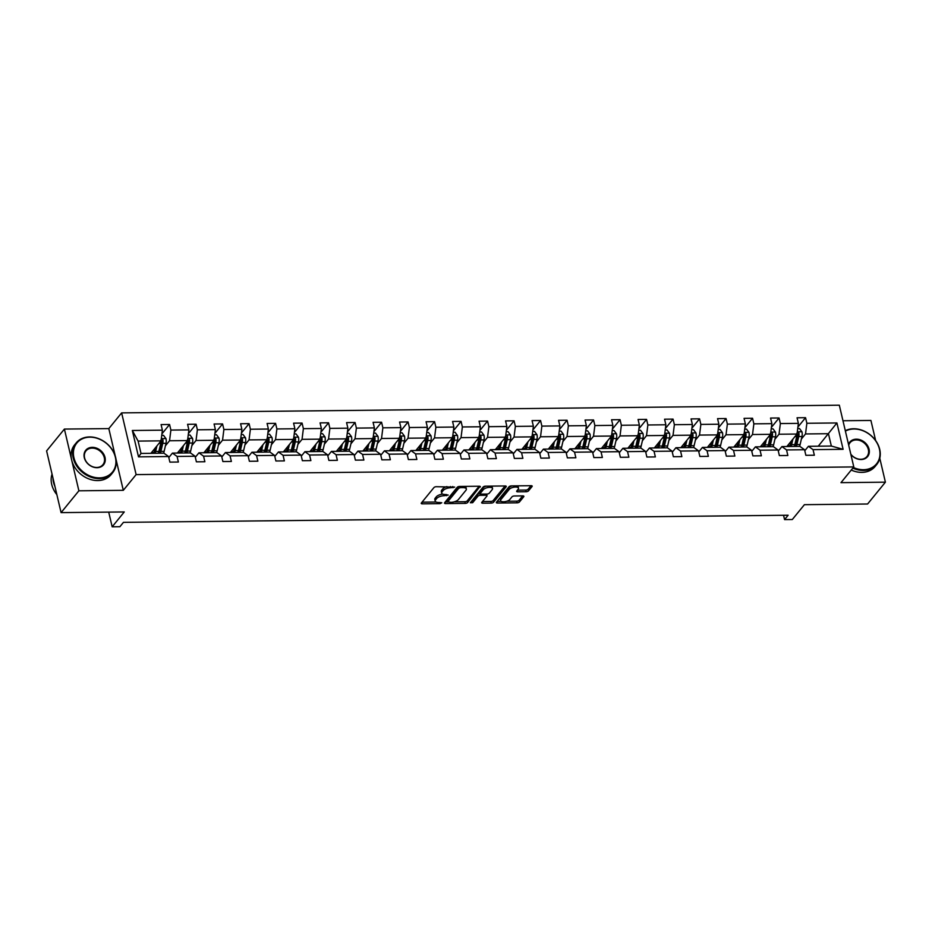 <?xml version="1.0" encoding="UTF-8"?>
<svg xmlns="http://www.w3.org/2000/svg" width="932" height="932" viewBox="0 0 932 932"><rect width="100%" height="100%" fill="white"/><g stroke="black" fill="none" stroke-linecap="round" stroke-linejoin="round"><path stroke-width="1.4" d="M454.7 487.098L436.304 486.702A1.852 0.769 166.8 0 0 433.939 487.576L421.357 503A1.852 0.769 166.8 0 0 421.229 503.408A1.852 0.769 166.8 0 0 422.324 503.839L440.044 503.653L441.791 502.756L438.727 502.476A5.918 2.458 166.8 0 1 435.209 501.09A5.918 2.458 166.8 0 1 435.628 499.797L436.677 498.503A5.918 2.458 166.8 0 1 444.249 495.708L448.199 495.067L445.228 494.508A5.918 2.458 166.8 0 1 441.71 493.11A5.918 2.458 166.8 0 1 442.129 491.816L443.178 490.535A5.918 2.458 166.8 0 1 450.75 487.739L454.7 487.098M61.081 512.623L46.6 450.902L64.401 429.07L78.882 490.803L61.081 512.623L124.271 511.948L112.166 526.801L119.89 526.708L123.455 522.351L788.134 515.233L784.569 519.602L792.305 519.52L804.409 504.678L867.599 504.002L885.4 482.17L879.796 458.264M875.637 440.545L870.919 420.448L842.971 420.751M526.161 491.723A1.852 0.769 166.8 0 0 528.526 490.849L532.056 486.527A1.852 0.769 166.8 0 0 532.195 486.12A1.852 0.769 166.8 0 0 531.089 485.688L511.423 485.898A1.852 0.769 166.8 0 0 509.047 486.772L496.465 502.197A1.852 0.769 166.8 0 0 496.337 502.604A1.852 0.769 166.8 0 0 497.443 503.035L517.109 502.826A1.852 0.769 166.8 0 0 519.473 501.952L523.737 496.721A1.852 0.769 166.8 0 0 523.877 496.325A1.852 0.769 166.8 0 0 522.77 495.882L514.359 495.975A1.852 0.769 166.8 0 0 511.983 496.849L509.874 499.447A4.94 2.05 166.8 0 1 504.69 501.707A4.94 2.05 166.8 0 1 500.601 500.624A4.94 2.05 166.8 0 1 500.95 499.54L509.233 489.382A4.94 2.05 166.8 0 1 514.417 487.121A4.94 2.05 166.8 0 1 518.507 488.205A4.94 2.05 166.8 0 1 518.157 489.288L516.771 490.978A1.852 0.769 166.8 0 0 516.643 491.385A1.852 0.769 166.8 0 0 517.749 491.816L526.161 491.723L525.776 490.057A1.852 0.769 166.8 0 0 528.141 489.183L530.995 485.688M78.882 490.803L123.304 490.325L136.119 474.609L853.794 466.932L840.979 482.648L885.4 482.17M480.201 487.075A1.852 0.769 166.8 0 0 480.341 486.679A1.852 0.769 166.8 0 0 479.234 486.236L459.569 486.446A1.852 0.769 166.8 0 0 457.193 487.331L444.611 502.756A1.852 0.769 166.8 0 0 444.482 503.163A1.852 0.769 166.8 0 0 445.589 503.595L465.254 503.385A1.852 0.769 166.8 0 0 467.619 502.511L480.038 486.376M485.49 486.178L505.167 485.968A1.852 0.769 166.8 0 1 506.262 486.399A1.852 0.769 166.8 0 1 506.134 486.807L493.552 502.232A1.852 0.769 166.8 0 1 491.187 503.105L482.764 503.198A1.852 0.769 166.8 0 1 481.669 502.756A1.852 0.769 166.8 0 1 481.797 502.36L486.9 496.104A1.852 0.769 166.8 0 0 487.028 495.696A1.852 0.769 166.8 0 0 485.933 495.265L480.341 495.323A1.852 0.769 166.8 0 0 477.976 496.197L472.664 502.709L470.334 502.732L483.125 487.052A1.852 0.769 166.8 0 1 485.49 486.178M804.794 450.738L808.405 446.3L831.344 446.055L843.111 449.317L813.042 449.632L814.358 455.224L805.865 455.317L804.549 449.725L786.55 449.923L787.855 455.503L779.362 455.597L778.057 450.005L760.046 450.203L761.362 455.795L752.87 455.876L751.553 450.296L733.542 450.482L734.859 456.074L726.366 456.167L725.049 450.575L707.05 450.773L708.355 456.354L699.862 456.447L698.557 450.855L680.546 451.053L681.863 456.645L673.37 456.727L672.054 451.146L654.054 451.333L655.359 456.925L646.866 457.018L645.561 451.426L627.551 451.624L628.867 457.204L620.374 457.297L619.058 451.705L601.058 451.904L602.363 457.495L593.87 457.577L592.566 451.997L574.555 452.183L575.86 457.775L567.367 457.868L566.062 452.276L548.051 452.474L549.367 458.055L540.875 458.148L539.558 452.556L521.559 452.754L522.864 458.346L514.371 458.428L513.066 452.847L495.055 453.034L496.372 458.626L487.879 458.719L486.562 453.127L468.563 453.325L469.868 458.905L461.375 458.998L460.07 453.406L442.059 453.604L443.376 459.196L434.871 459.278L433.566 453.698L415.555 453.884L416.872 459.476L408.379 459.569L407.063 453.977L389.063 454.175L390.368 459.756L381.875 459.849L380.571 454.257L362.56 454.455L363.876 460.047L355.383 460.128L354.067 454.548L336.068 454.734L337.372 460.326L328.88 460.42L327.575 454.828L309.564 455.026L310.88 460.606L302.387 460.699L301.071 455.107L283.06 455.305L284.377 460.897L275.884 460.979L274.567 455.399L256.568 455.585L257.873 461.177L249.38 461.27L248.075 455.678L230.064 455.876L231.381 461.457L222.888 461.55L221.571 455.958L203.572 456.156L204.877 461.748L196.384 461.829L195.079 456.249L177.068 456.435L178.385 462.027L169.892 462.121L168.576 456.529L138.507 456.855L132.332 430.491L162.389 430.176L161.085 424.584L169.577 424.491L170.882 430.083L188.893 429.885L187.577 424.305L196.081 424.211L197.386 429.803L215.397 429.605L214.08 424.013L222.573 423.932L223.89 429.512L241.889 429.326L240.584 423.734L249.077 423.641L250.382 429.233L268.393 429.035L267.076 423.454L275.569 423.361L276.886 428.953L294.885 428.755L293.58 423.163L302.073 423.081L303.378 428.662L321.389 428.475L320.072 422.883L328.565 422.79L329.881 428.382L347.892 428.184L346.576 422.604L355.069 422.511L356.385 428.103L374.384 427.905L373.08 422.312L381.572 422.231L382.877 427.811L400.888 427.625L399.572 422.033L408.065 421.94L409.381 427.532L427.38 427.334L426.075 421.753L434.568 421.66L435.873 427.252L453.884 427.054L452.568 421.462L461.06 421.38L462.377 426.961L480.376 426.774L479.071 421.182L487.564 421.089L488.881 426.681L506.88 426.483L505.575 420.903L514.068 420.81L515.373 426.402L533.384 426.204L532.067 420.612L540.56 420.53L541.876 426.11L559.876 425.924L558.571 420.332L567.064 420.239L568.369 425.831L586.379 425.633L585.063 420.052L593.556 419.959L594.872 425.551L612.872 425.353L611.567 419.761L620.06 419.68L621.364 425.26L639.375 425.074L638.071 419.482L646.563 419.388L647.868 424.98L665.879 424.782L664.563 419.202L673.055 419.109L674.372 424.701L692.371 424.503L691.066 418.911L699.559 418.829L700.864 424.41L718.875 424.223L717.558 418.631L726.051 418.538L727.368 424.13L745.367 423.932L744.062 418.352L752.555 418.258L753.86 423.85L771.871 423.652L770.554 418.06L779.059 417.979L780.364 423.559L798.375 423.373L797.058 417.781L805.551 417.687L806.867 423.279L836.924 422.953L843.111 449.317M808.405 446.3L813.042 449.632M136.119 474.609L121.638 412.888L839.324 405.199L853.794 466.932M774.9 439.287L779.012 434.23L797.023 434.044L786.841 446.533M797.023 434.044L798.375 423.373M779.012 434.23L780.364 423.559M778.29 451.018L781.913 446.579L799.912 446.393L804.549 449.725M781.913 446.579L786.55 449.923M748.396 439.578L752.52 434.522L770.519 434.324L760.337 446.812M770.519 434.324L771.871 423.652M752.52 434.522L753.86 423.85M751.786 451.309L755.409 446.859L773.42 446.673L778.057 450.005M755.409 446.859L760.046 450.203M721.892 439.857L726.016 434.801L744.027 434.615L733.845 447.092M744.027 434.615L745.367 423.932M726.016 434.801L727.368 424.13M725.294 451.589L728.917 447.15L746.916 446.952L751.553 450.296M728.917 447.15L733.542 450.482M695.4 440.137L699.524 435.081L717.524 434.895L707.341 447.383M717.524 434.895L718.875 424.223M699.524 435.081L700.864 424.41M698.79 451.869L702.413 447.43L720.424 447.243L725.049 450.575M702.413 447.43L707.05 450.773M668.896 440.428L673.021 435.372L691.031 435.174L680.849 447.663M691.031 435.174L692.371 424.503M673.021 435.372L674.372 424.701M672.298 452.16L675.921 447.71L693.921 447.523L698.557 450.855M675.921 447.71L680.546 451.053M642.404 440.708L646.517 435.652L664.528 435.465L654.346 447.942M664.528 435.465L665.879 424.782M646.517 435.652L647.868 424.98M645.794 452.439L649.418 448.001L667.417 447.803L672.054 451.146M649.418 448.001L654.054 451.333M615.901 440.987L620.025 435.931L638.024 435.745L627.842 448.234M638.024 435.745L639.375 425.074M620.025 435.931L621.364 425.26M619.291 452.719L622.914 448.28L640.925 448.094L645.561 451.426M622.914 448.28L627.551 451.624M589.397 441.279L593.521 436.223L611.532 436.025L601.35 448.513M611.532 436.025L612.872 425.353M593.521 436.223L594.872 425.551M592.799 453.01L596.422 448.56L614.421 448.374L619.058 451.705M596.422 448.56L601.058 451.904M562.905 441.558L567.029 436.502L585.028 436.316L574.846 448.793M585.028 436.316L586.379 425.633M567.029 436.502L568.369 425.831M566.295 453.29L569.918 448.851L587.929 448.653L592.566 451.997M569.918 448.851L574.555 452.183M536.401 441.838L540.525 436.782L558.536 436.595L548.354 449.084M558.536 436.595L559.876 425.924M540.525 436.782L541.876 426.11M539.803 453.569L543.426 449.131L561.425 448.944L566.062 452.276M543.426 449.131L548.051 452.474M509.909 442.129L514.021 437.073L532.032 436.875L521.85 449.364M532.032 436.875L533.384 426.204M514.021 437.073L515.373 426.402M513.299 453.861L516.922 449.41L534.933 449.224L539.558 452.556M516.922 449.41L521.559 452.754M483.405 442.409L487.529 437.353L505.528 437.166L495.346 449.643M505.528 437.166L506.88 426.483M487.529 437.353L488.881 426.681M486.807 454.14L490.418 449.702L508.429 449.504L513.066 452.847M490.418 449.702L495.055 453.034M456.901 442.688L461.025 437.632L479.036 437.446L468.854 449.935M479.036 437.446L480.376 426.774M461.025 437.632L462.377 426.961M460.303 454.42L463.926 449.981L481.926 449.795L486.562 453.127M463.926 449.981L468.563 453.325M430.409 442.98L434.533 437.923L452.533 437.725L442.351 450.214M452.533 437.725L453.884 427.054M434.533 437.923L435.873 427.252M433.799 454.711L437.423 450.261L455.433 450.074L460.07 453.406M437.423 450.261L442.059 453.604M403.906 443.259L408.03 438.203L426.041 438.017L415.858 450.494M426.041 438.017L427.38 427.334M408.03 438.203L409.381 427.532M407.307 454.991L410.93 450.552L428.93 450.354L433.566 453.698M410.93 450.552L415.555 453.884M377.413 443.539L381.526 438.483L399.537 438.296L389.355 450.785M399.537 438.296L400.888 427.625M381.526 438.483L382.877 427.811M380.804 455.27L384.427 450.832L402.438 450.645L407.063 453.977M384.427 450.832L389.063 454.175M350.91 443.83L355.034 438.774L373.033 438.576L362.863 451.065M373.033 438.576L374.384 427.905M355.034 438.774L356.385 428.103M354.311 455.562L357.923 451.111L375.934 450.925L380.571 454.257M357.923 451.111L362.56 454.455M324.418 444.11L328.53 439.054L346.541 438.867L336.359 451.344M346.541 438.867L347.892 428.184M328.53 439.054L329.881 428.382M327.808 455.841L331.431 451.403L349.43 451.205L354.067 454.548M331.431 451.403L336.068 454.734M297.914 444.389L302.038 439.333L320.037 439.147L309.855 451.636M320.037 439.147L321.389 428.475M302.038 439.333L303.378 428.662M301.304 456.121L304.927 451.682L322.938 451.496L327.575 454.828M304.927 451.682L309.564 455.026M271.41 444.68L275.534 439.624L293.545 439.426L283.363 451.915M293.545 439.426L294.885 428.755M275.534 439.624L276.886 428.953M274.812 456.412L278.435 451.962L296.434 451.775L301.071 455.107M278.435 451.962L283.06 455.305M244.918 444.96L249.042 439.904L267.041 439.718L256.859 452.195M267.041 439.718L268.393 429.035M249.042 439.904L250.382 429.233M248.308 456.692L251.931 452.253L269.942 452.055L274.567 455.399M251.931 452.253L256.568 455.585M218.414 445.24L222.538 440.184L240.549 439.997L230.367 452.486M240.549 439.997L241.889 429.326M222.538 440.184L223.89 429.512M221.816 456.971L225.428 452.533L243.438 452.346L248.075 455.678M225.428 452.533L230.064 455.876M191.922 445.531L196.035 440.475L214.045 440.277L203.863 452.766M214.045 440.277L215.397 429.605M196.035 440.475L197.386 429.803M195.312 457.262L198.935 452.812L216.935 452.626L221.571 455.958M198.935 452.812L203.572 456.156M165.418 445.811L169.542 440.754L187.542 440.568L177.36 453.045M187.542 440.568L188.893 429.885M169.542 440.754L170.882 430.083M168.809 457.542L172.432 453.103L190.443 452.905L195.079 456.249M172.432 453.103L177.068 456.435M132.332 430.491L138.111 441.092L161.05 440.848L150.868 453.336M161.05 440.848L162.389 430.176M115.253 456.016L108.823 428.603L64.401 429.07M108.823 428.603L121.638 412.888M108.718 512.122L112.166 526.801M783.556 515.279L784.569 519.602M831.344 446.055L828.443 433.706L805.516 433.951L801.392 439.007M818.261 446.195L836.924 422.953M138.111 441.092L141.012 453.441L163.939 453.197L168.576 456.529M141.012 453.441L138.507 456.855M805.516 433.951L806.867 423.279M161.923 433.869L169.577 424.491M188.427 433.59L196.081 424.211M214.919 433.31L222.573 423.932M241.423 433.019L249.077 423.641M267.927 432.739L275.569 423.361M294.419 432.46L302.073 423.081M320.923 432.168L328.565 422.79M347.415 431.889L355.069 422.511M373.918 431.609L381.572 422.231M400.422 431.318L408.065 421.94M426.914 431.038L434.568 421.66M453.418 430.759L461.06 421.38M479.91 430.468L487.564 421.089M506.414 430.188L514.068 420.81M532.918 429.908L540.56 420.53M559.41 429.617L567.064 420.239M585.913 429.337L593.556 419.959M612.406 429.058L620.06 419.68M638.909 428.767L646.563 419.388M665.413 428.487L673.055 419.109M691.905 428.207L699.559 418.829M718.409 427.916L726.051 418.538M744.901 427.637L752.555 418.258M771.405 427.357L779.059 417.979M797.897 427.066L805.551 417.687M123.304 490.325L115.976 459.115M446.929 486.586A5.918 2.458 166.8 0 0 442.782 488.869L443.178 490.535M441.71 493.11L441.314 491.444A5.918 2.458 166.8 0 1 441.733 490.15L442.782 488.869M442.712 494.111A5.918 2.458 166.8 0 0 436.281 496.838L436.677 498.503M435.209 501.09L434.813 499.412A5.918 2.458 166.8 0 1 435.232 498.119L436.281 496.838M422.033 502.173L436.083 502.022M454.245 501.824L464.87 501.719A1.852 0.769 166.8 0 0 467.235 500.845L479.141 486.236M445.298 501.929L447.581 501.905M460.42 487.634L458.765 488.24L447.721 501.789L450.82 502.348A5.918 2.458 166.8 0 0 458.381 499.552L465.93 490.29A5.918 2.458 166.8 0 0 466.361 488.997A5.918 2.458 166.8 0 0 462.831 487.611L460.42 487.634L460.14 486.446M447.442 500.612L458.288 486.679M466.361 488.997L465.965 487.331A5.918 2.458 166.8 0 0 465.08 486.387M505.062 485.968L493.156 500.566L493.552 502.232M482.473 501.521L490.791 501.439A1.852 0.769 166.8 0 0 493.156 500.566M486.504 494.426A1.852 0.769 166.8 0 0 486.644 494.065L487.028 495.696M486.213 486.166A4.94 2.05 166.8 0 0 482.881 488.03L479.968 491.618L480.353 493.284A1.852 0.769 166.8 0 0 480.225 493.68L479.957 493.657A1.852 0.769 166.8 0 0 477.592 494.531L472.279 501.043L472.664 502.709M471.289 501.567L472.279 501.043M479.968 491.618A1.852 0.769 166.8 0 0 479.829 492.014L480.225 493.68A1.852 0.769 166.8 0 0 481.32 494.123L486.912 494.065A1.852 0.769 166.8 0 0 489.277 493.191L492.189 489.603A4.94 2.05 166.8 0 0 492.55 488.531A4.94 2.05 166.8 0 0 488.461 487.448A4.94 2.05 166.8 0 0 483.277 489.708L480.353 493.284M492.55 488.531L492.154 486.853A4.94 2.05 166.8 0 0 491.49 486.108M517.458 490.15L525.776 490.057M518.507 488.205L518.122 486.539A4.94 2.05 166.8 0 0 517.528 485.828M512.029 485.887A4.94 2.05 166.8 0 0 508.849 487.716L509.233 489.382M500.601 500.624L500.204 498.958A4.94 2.05 166.8 0 1 500.566 497.874L508.849 487.716M506.693 501.265L516.724 501.16A1.852 0.769 166.8 0 0 519.089 500.286L522.677 495.882M497.152 501.369L501.195 501.323M155.236 447.966L154.712 450.249A11.953 5.161 89.4 0 1 153.687 453.302M156.925 445.904L155.644 451.438A14.399 6.209 89.4 0 1 155.131 453.29M161.737 435.349L163.519 435.337L166.001 438.646A4.986 2.155 89.4 0 1 166.001 443.306L164.137 451.344A14.399 6.209 89.4 0 1 163.624 453.197M154.444 451.274L153.803 449.737M160.98 440.929A4.986 2.155 89.4 0 1 160.735 443.364L158.871 451.403A14.399 6.209 89.4 0 1 158.358 453.255M151.648 452.37L154.013 452.533M160.397 453.232A14.399 6.209 -90.6 0 0 160.91 451.379L162.774 443.341A4.986 2.155 -90.6 0 0 162.984 440.044C162.121 438.623 161.434 438.634 160.945 440.067M162.984 440.044L161.958 441.302A2.54 1.095 89.4 0 1 161.842 442.152L159.978 450.191A11.953 5.161 89.4 0 1 158.953 453.243M152.067 453.313A11.953 5.161 89.4 0 1 151.73 452.556M89.88 437.178A22.974 18.407 39.2 0 0 73.931 457.752A22.974 18.407 39.2 0 0 99.433 477.883A22.974 18.407 39.2 0 0 115.382 457.309A22.974 18.407 39.2 0 0 89.88 437.178M99.328 478.64A23.533 18.861 -140.8 0 1 76.575 465.79A23.533 18.861 -140.8 0 1 76.203 442.91A23.533 18.861 -140.8 0 1 89.554 436.933A23.533 18.861 -140.8 0 1 112.306 449.783A23.533 18.861 -140.8 0 1 112.679 472.664A23.533 18.861 -140.8 0 1 99.328 478.64M92.268 447.348A11.487 9.204 -140.8 0 1 105.013 457.414A11.487 9.204 -140.8 0 1 97.044 467.701A11.487 9.204 -140.8 0 1 84.288 457.635A11.487 9.204 -140.8 0 1 92.268 447.348M96.707 467.468A10.916 8.749 39.2 0 0 102.904 464.695A10.916 8.749 39.2 0 0 102.73 454.07A10.916 8.749 39.2 0 0 92.175 448.117A10.916 8.749 39.2 0 0 85.977 450.89A10.916 8.749 39.2 0 0 86.152 461.503A10.916 8.749 39.2 0 0 96.707 467.468M56.852 494.612A23.533 18.861 -140.8 0 1 52.041 474.108M54.953 486.504A23.533 18.861 -140.8 0 1 52.926 477.895M112.679 472.664L111.118 474.586A23.533 18.861 -140.8 0 1 97.767 480.562A23.533 18.861 -140.8 0 1 75.003 467.713A23.533 18.861 -140.8 0 1 74.63 444.832L76.203 442.91M853.339 467.491A22.974 18.407 39.2 0 0 863.486 469.705A22.974 18.407 39.2 0 0 879.435 449.131A22.974 18.407 39.2 0 0 853.933 429A22.974 18.407 39.2 0 0 845.406 431.12M845.301 430.7A23.533 18.861 -140.8 0 1 853.607 428.767A23.533 18.861 -140.8 0 1 876.36 441.617A23.533 18.861 -140.8 0 1 876.732 464.486A23.533 18.861 -140.8 0 1 863.382 470.462A23.533 18.861 -140.8 0 1 852.827 468.12M848.516 444.424A11.487 9.204 -140.8 0 1 856.322 439.182A11.487 9.204 -140.8 0 1 869.067 449.236A11.487 9.204 -140.8 0 1 861.098 459.523A11.487 9.204 -140.8 0 1 850.881 454.478M850.811 454.187A10.916 8.749 39.2 0 0 860.76 459.29A10.916 8.749 39.2 0 0 866.958 456.517A10.916 8.749 39.2 0 0 866.783 445.904A10.916 8.749 39.2 0 0 856.228 439.939A10.916 8.749 39.2 0 0 850.031 442.712A10.916 8.749 39.2 0 0 848.714 445.228M876.732 464.486L875.171 466.408A23.533 18.861 -140.8 0 1 861.82 472.384A23.533 18.861 -140.8 0 1 851.254 470.043M181.74 447.686L181.204 449.97A11.953 5.161 89.4 0 1 180.191 453.022M183.429 445.613L182.148 451.158A14.399 6.209 89.4 0 1 181.635 452.999M188.241 435.069L190.023 435.046L192.505 438.366A4.986 2.155 89.4 0 1 192.493 443.026L190.641 451.065A14.399 6.209 89.4 0 1 190.128 452.905M180.936 450.995L180.295 449.445M187.483 440.638A4.986 2.155 89.4 0 1 187.227 443.084L185.375 451.123A14.399 6.209 89.4 0 1 184.862 452.964M178.152 452.09L180.517 452.253M186.901 452.94A14.399 6.209 -90.6 0 0 187.414 451.1L189.266 443.061A4.986 2.155 -90.6 0 0 189.476 439.764C188.614 438.343 187.938 438.343 187.437 439.788M189.476 439.764L188.45 441.022A2.54 1.095 89.4 0 1 188.334 441.873L186.47 449.911A11.953 5.161 89.4 0 1 185.456 452.964M178.571 453.034A11.953 5.161 89.4 0 1 178.233 452.276M208.232 447.407L207.708 449.678A11.953 5.161 89.4 0 1 206.683 452.731M209.921 445.333L208.64 450.867A14.399 6.209 89.4 0 1 208.127 452.719M214.733 434.79L216.515 434.766L218.997 438.087A4.986 2.155 89.4 0 1 218.997 442.747L217.133 450.785A14.399 6.209 89.4 0 1 216.62 452.626M207.44 450.715L206.799 449.166M213.976 440.358A4.986 2.155 89.4 0 1 213.731 442.793L211.867 450.832A14.399 6.209 89.4 0 1 211.354 452.684M204.644 451.799L207.009 451.973M213.393 452.661A14.399 6.209 -90.6 0 0 213.906 450.82L215.77 442.77A4.986 2.155 -90.6 0 0 215.979 439.473C215.117 438.052 214.43 438.063 213.941 439.496M215.979 439.473L214.954 440.731A2.54 1.095 89.4 0 1 214.838 441.582L212.974 449.62A11.953 5.161 89.4 0 1 211.948 452.672M205.075 452.754A11.953 5.161 89.4 0 1 204.725 451.997M234.736 447.115L234.212 449.399A11.953 5.161 89.4 0 1 233.186 452.451M236.425 445.053L235.144 450.587A14.399 6.209 89.4 0 1 234.631 452.439M241.237 434.498L243.019 434.487L245.5 437.795A4.986 2.155 89.4 0 1 245.489 442.455L243.636 450.494A14.399 6.209 89.4 0 1 243.124 452.346M233.932 450.424L233.291 448.886M240.479 440.079A4.986 2.155 89.4 0 1 240.223 442.514L238.371 450.552A14.399 6.209 89.4 0 1 237.858 452.404M231.148 451.519L233.513 451.682M239.897 452.381A14.399 6.209 -90.6 0 0 240.409 450.529L242.262 442.49A4.986 2.155 -90.6 0 0 242.471 439.193C241.609 437.772 240.934 437.784 240.433 439.217M242.471 439.193L241.446 440.452A2.54 1.095 89.4 0 1 241.33 441.302L239.477 449.341A11.953 5.161 89.4 0 1 238.452 452.393M231.567 452.463A11.953 5.161 89.4 0 1 231.229 451.705M261.228 446.836L260.704 449.119A11.953 5.161 89.4 0 1 259.69 452.171M262.917 444.762L261.636 450.307A14.399 6.209 89.4 0 1 261.123 452.148M267.74 434.219L269.511 434.195L271.993 437.516A4.986 2.155 89.4 0 1 271.993 442.176L270.129 450.214A14.399 6.209 89.4 0 1 269.616 452.055M260.436 450.144L259.795 448.595M266.983 439.788A4.986 2.155 89.4 0 1 266.727 442.234L264.863 450.273A14.399 6.209 89.4 0 1 264.35 452.113M257.64 451.239L260.016 451.403M266.389 452.09A14.399 6.209 -90.6 0 0 266.901 450.249L268.765 442.211A4.986 2.155 -90.6 0 0 268.975 438.914C268.113 437.492 267.437 437.492 266.936 438.937M268.975 438.914L267.95 440.172A2.54 1.095 89.4 0 1 267.834 441.022L265.97 449.061A11.953 5.161 89.4 0 1 264.956 452.113M258.071 452.183A11.953 5.161 89.4 0 1 257.721 451.426M287.732 446.556L287.207 448.828A11.953 5.161 89.4 0 1 286.182 451.88M289.421 444.482L288.139 450.016A14.399 6.209 89.4 0 1 287.627 451.869M294.232 433.939L296.015 433.916L298.496 437.236A4.986 2.155 89.4 0 1 298.496 441.896L296.632 449.935A14.399 6.209 89.4 0 1 296.12 451.775M286.94 449.865L286.299 448.315M293.475 439.508A4.986 2.155 89.4 0 1 293.231 441.943L291.367 449.981A14.399 6.209 89.4 0 1 290.854 451.834M284.144 450.948L286.508 451.123M292.893 451.81A14.399 6.209 -90.6 0 0 293.405 449.97L295.269 441.919A4.986 2.155 -90.6 0 0 295.479 438.623C294.617 437.201 293.93 437.213 293.44 438.646M295.479 438.623L294.454 439.881A2.54 1.095 89.4 0 1 294.337 440.731L292.473 448.77A11.953 5.161 89.4 0 1 291.448 451.822M284.563 451.904A11.953 5.161 89.4 0 1 284.225 451.146M314.235 446.265L313.7 448.548A11.953 5.161 89.4 0 1 312.686 451.601M315.913 444.203L314.632 449.737A14.399 6.209 89.4 0 1 314.131 451.589M320.736 433.648L322.519 433.636L325 436.945A4.986 2.155 89.4 0 1 324.988 441.605L323.136 449.643A14.399 6.209 89.4 0 1 322.623 451.496M313.432 449.573L312.791 448.036M319.979 439.228A4.986 2.155 89.4 0 1 319.723 441.663L317.859 449.702A14.399 6.209 89.4 0 1 317.358 451.554M310.647 450.669L313.012 450.832M319.396 451.531A14.399 6.209 -90.6 0 0 319.897 449.678L321.761 441.64A4.986 2.155 -90.6 0 0 321.971 438.343C321.109 436.922 320.433 436.933 319.932 438.366M321.971 438.343L320.946 439.601A2.54 1.095 89.4 0 1 320.829 440.452L318.965 448.49A11.953 5.161 89.4 0 1 317.952 451.542M311.067 451.612A11.953 5.161 89.4 0 1 310.729 450.855M340.728 445.985L340.203 448.269A11.953 5.161 89.4 0 1 339.178 451.321M342.417 443.912L341.135 449.457A14.399 6.209 89.4 0 1 340.623 451.298M347.228 433.368L349.011 433.345L351.492 436.665A4.986 2.155 89.4 0 1 351.492 441.325L349.628 449.364A14.399 6.209 89.4 0 1 349.116 451.205M339.935 449.294L339.295 447.744M346.471 438.937A4.986 2.155 89.4 0 1 346.226 441.384L344.362 449.422A14.399 6.209 89.4 0 1 343.85 451.263M337.139 450.389L339.504 450.552M345.888 451.239A14.399 6.209 -90.6 0 0 346.401 449.399L348.265 441.36A4.986 2.155 -90.6 0 0 348.475 438.063C347.613 436.642 346.925 436.642 346.436 438.087M348.475 438.063L347.45 439.322A2.54 1.095 89.4 0 1 347.333 440.172L345.469 448.21A11.953 5.161 89.4 0 1 344.444 451.263M337.559 451.333A11.953 5.161 89.4 0 1 337.221 450.575M367.231 445.706L366.707 447.977A11.953 5.161 89.4 0 1 365.682 451.03M368.921 443.632L367.639 449.166A14.399 6.209 89.4 0 1 367.126 451.018M373.732 433.089L375.514 433.065L377.996 436.386A4.986 2.155 89.4 0 1 377.984 441.046L376.132 449.084A14.399 6.209 89.4 0 1 375.619 450.925M366.427 449.014L365.787 447.465M372.975 438.657A4.986 2.155 89.4 0 1 372.718 441.092L370.866 449.131A14.399 6.209 89.4 0 1 370.353 450.983M363.643 450.098L366.008 450.273M372.392 450.96A14.399 6.209 -90.6 0 0 372.905 449.119L374.757 441.069A4.986 2.155 -90.6 0 0 374.967 437.772C374.105 436.351 373.429 436.362 372.928 437.795M374.967 437.772L373.942 439.03A2.54 1.095 89.4 0 1 373.825 439.881L371.973 447.919A11.953 5.161 89.4 0 1 370.948 450.972M364.062 451.053A11.953 5.161 89.4 0 1 363.725 450.296M393.723 445.414L393.199 447.698A11.953 5.161 89.4 0 1 392.186 450.75M395.413 443.352L394.131 448.886A14.399 6.209 89.4 0 1 393.619 450.738M400.236 432.798L402.007 432.786L404.488 436.094A4.986 2.155 89.4 0 1 404.488 440.754L402.624 448.793A14.399 6.209 89.4 0 1 402.111 450.645M392.931 448.723L392.29 447.185M399.478 438.378A4.986 2.155 89.4 0 1 399.222 440.813L397.358 448.851A14.399 6.209 89.4 0 1 396.846 450.704M390.135 449.818L392.512 449.981M398.884 450.68A14.399 6.209 -90.6 0 0 399.397 448.828L401.261 440.789A4.986 2.155 -90.6 0 0 401.471 437.492C400.609 436.071 399.933 436.083 399.432 437.516M401.471 437.492L400.445 438.751A2.54 1.095 89.4 0 1 400.329 439.601L398.465 447.64A11.953 5.161 89.4 0 1 397.451 450.692M390.566 450.762A11.953 5.161 89.4 0 1 390.217 450.005M420.227 445.135L419.703 447.418A11.953 5.161 89.4 0 1 418.678 450.471M421.916 443.061L420.635 448.607A14.399 6.209 89.4 0 1 420.122 450.447M426.728 432.518L428.51 432.495L430.992 435.815A4.986 2.155 89.4 0 1 430.992 440.475L429.128 448.513A14.399 6.209 89.4 0 1 428.615 450.354M419.435 448.443L418.794 446.894M425.971 438.087A4.986 2.155 89.4 0 1 425.726 440.533L423.862 448.572A14.399 6.209 89.4 0 1 423.349 450.412M416.639 449.539L419.004 449.702M425.388 450.389A14.399 6.209 -90.6 0 0 425.901 448.548L427.765 440.51A4.986 2.155 -90.6 0 0 427.974 437.213C427.101 435.792 426.425 435.792 425.936 437.236M427.974 437.213L426.949 438.471A2.54 1.095 89.4 0 1 426.821 439.322L424.969 447.36A11.953 5.161 89.4 0 1 423.943 450.412M417.058 450.482A11.953 5.161 89.4 0 1 416.721 449.725M446.731 444.855L446.195 447.127A11.953 5.161 89.4 0 1 445.181 450.179M448.409 442.782L447.127 448.315A14.399 6.209 89.4 0 1 446.626 450.168M453.232 432.238L455.014 432.215L457.495 435.535A4.986 2.155 89.4 0 1 457.484 440.184L455.62 448.234A14.399 6.209 89.4 0 1 455.119 450.074M445.927 448.164L445.286 446.614M452.474 437.807A4.986 2.155 89.4 0 1 452.218 440.242L450.354 448.28A14.399 6.209 89.4 0 1 449.853 450.133M443.143 449.247L445.508 449.422M451.892 450.109A14.399 6.209 -90.6 0 0 452.393 448.269L454.257 440.219A4.986 2.155 -90.6 0 0 454.467 436.922C453.604 435.5 452.929 435.512 452.428 436.945M454.467 436.922L453.441 438.18A2.54 1.095 89.4 0 1 453.325 439.03L451.461 447.069A11.953 5.161 89.4 0 1 450.447 450.121M443.562 450.203A11.953 5.161 89.4 0 1 443.213 449.445M473.223 444.564L472.699 446.847A11.953 5.161 89.4 0 1 471.674 449.9M474.912 442.502L473.631 448.036A14.399 6.209 89.4 0 1 473.118 449.888M479.724 431.947L481.506 431.935L483.988 435.244A4.986 2.155 89.4 0 1 483.988 439.904L482.124 447.942A14.399 6.209 89.4 0 1 481.611 449.795M472.431 447.873L471.79 446.335M478.966 437.527A4.986 2.155 89.4 0 1 478.722 439.962L476.858 448.001A14.399 6.209 89.4 0 1 476.345 449.853M469.635 448.968L472 449.131M478.384 449.83A14.399 6.209 -90.6 0 0 478.897 447.977L480.761 439.939A4.986 2.155 -90.6 0 0 480.97 436.642C480.108 435.221 479.421 435.232 478.932 436.665M480.97 436.642L479.945 437.9A2.54 1.095 89.4 0 1 479.829 438.751L477.965 446.789A11.953 5.161 89.4 0 1 476.939 449.841M470.054 449.911A11.953 5.161 89.4 0 1 469.716 449.154M499.727 444.284L499.203 446.568A11.953 5.161 89.4 0 1 498.177 449.62M501.416 442.211L500.135 447.756A14.399 6.209 89.4 0 1 499.622 449.597M506.227 431.667L508.01 431.644L510.491 434.964A4.986 2.155 89.4 0 1 510.48 439.624L508.627 447.663A14.399 6.209 89.4 0 1 508.115 449.504M498.923 447.593L498.282 446.044M505.47 437.236A4.986 2.155 89.4 0 1 505.214 439.683L503.362 447.721A14.399 6.209 89.4 0 1 502.849 449.562M496.139 448.688L498.503 448.851M504.888 449.539A14.399 6.209 -90.6 0 0 505.4 447.698L507.253 439.659A4.986 2.155 -90.6 0 0 507.462 436.362C506.6 434.941 505.925 434.941 505.424 436.386M507.462 436.362L506.437 437.621A2.54 1.095 89.4 0 1 506.321 438.471L504.468 446.51A11.953 5.161 89.4 0 1 503.443 449.562M496.558 449.632A11.953 5.161 89.4 0 1 496.22 448.875M526.219 444.005L525.695 446.277A11.953 5.161 89.4 0 1 524.669 449.329M527.908 441.931L526.627 447.465A14.399 6.209 89.4 0 1 526.114 449.317M532.731 431.388L534.502 431.365L536.983 434.685A4.986 2.155 89.4 0 1 536.983 439.333L535.119 447.383A14.399 6.209 89.4 0 1 534.607 449.224M525.427 447.313L524.786 445.764M531.962 436.957A4.986 2.155 89.4 0 1 531.718 439.391L529.854 447.43A14.399 6.209 89.4 0 1 529.341 449.282M522.631 448.397L524.996 448.572M531.38 449.259A14.399 6.209 -90.6 0 0 531.892 447.418L533.756 439.368A4.986 2.155 -90.6 0 0 533.966 436.071C533.104 434.65 532.428 434.662 531.927 436.094M533.966 436.071L532.941 437.329A2.54 1.095 89.4 0 1 532.824 438.18L530.96 446.218A11.953 5.161 89.4 0 1 529.935 449.271M523.062 449.352A11.953 5.161 89.4 0 1 522.712 448.595M552.723 443.714L552.198 445.997A11.953 5.161 89.4 0 1 551.173 449.049M554.412 441.652L553.13 447.185A14.399 6.209 89.4 0 1 552.618 449.038M559.223 431.097L561.006 431.085L563.487 434.394A4.986 2.155 89.4 0 1 563.487 439.054L561.623 447.092A14.399 6.209 89.4 0 1 561.111 448.944M551.93 447.022L551.29 445.484M558.466 436.677A4.986 2.155 89.4 0 1 558.221 439.112L556.357 447.15A14.399 6.209 89.4 0 1 555.845 449.003M549.134 448.117L551.499 448.28M557.884 448.979A14.399 6.209 -90.6 0 0 558.396 447.127L560.26 439.089A4.986 2.155 -90.6 0 0 560.47 435.792C559.596 434.37 558.92 434.382 558.431 435.815M560.47 435.792L559.445 437.05A2.54 1.095 89.4 0 1 559.317 437.9L557.464 445.939A11.953 5.161 89.4 0 1 556.439 448.991M549.554 449.061A11.953 5.161 89.4 0 1 549.216 448.304M579.226 443.434L578.69 445.717A11.953 5.161 89.4 0 1 577.677 448.77M580.904 441.36L579.622 446.906A14.399 6.209 89.4 0 1 579.11 448.746M585.727 430.817L587.51 430.794L589.991 434.114A4.986 2.155 89.4 0 1 589.979 438.774L588.115 446.812A14.399 6.209 89.4 0 1 587.603 448.653M578.423 446.743L577.782 445.193M584.97 436.386A4.986 2.155 89.4 0 1 584.713 438.832L582.85 446.871A14.399 6.209 89.4 0 1 582.337 448.711M575.638 447.838L578.003 448.001M584.376 448.688A14.399 6.209 -90.6 0 0 584.888 446.847L586.752 438.809A4.986 2.155 -90.6 0 0 586.962 435.512C586.1 434.091 585.424 434.091 584.923 435.535M586.962 435.512L585.937 436.77A2.54 1.095 89.4 0 1 585.82 437.621L583.956 445.659A11.953 5.161 89.4 0 1 582.943 448.711M576.058 448.781A11.953 5.161 89.4 0 1 575.708 448.024M605.718 443.154L605.194 445.426A11.953 5.161 89.4 0 1 604.169 448.478M607.408 441.081L606.126 446.614A14.399 6.209 89.4 0 1 605.614 448.467M612.219 430.537L614.002 430.514L616.483 433.834A4.986 2.155 89.4 0 1 616.483 438.483L614.619 446.533A14.399 6.209 89.4 0 1 614.106 448.374M604.926 446.463L604.286 444.913M611.462 436.106A4.986 2.155 89.4 0 1 611.217 438.541L609.353 446.579A14.399 6.209 89.4 0 1 608.841 448.432M602.13 447.546L604.495 447.721M610.879 448.409A14.399 6.209 -90.6 0 0 611.392 446.568L613.256 438.518A4.986 2.155 -90.6 0 0 613.466 435.221C612.604 433.799 611.916 433.811 611.427 435.244M613.466 435.221L612.441 436.479A2.54 1.095 89.4 0 1 612.324 437.329L610.46 445.368A11.953 5.161 89.4 0 1 609.435 448.42M602.55 448.502A11.953 5.161 89.4 0 1 602.212 447.744M632.222 442.863L631.686 445.147A11.953 5.161 89.4 0 1 630.673 448.199M633.911 440.801L632.63 446.335A14.399 6.209 89.4 0 1 632.117 448.187M638.723 430.246L640.505 430.235L642.987 433.543A4.986 2.155 89.4 0 1 642.975 438.203L641.123 446.242A14.399 6.209 89.4 0 1 640.61 448.094M631.418 446.172L630.778 444.634M637.966 435.827A4.986 2.155 89.4 0 1 637.709 438.261L635.857 446.3A14.399 6.209 89.4 0 1 635.344 448.152M628.634 447.267L630.999 447.43M637.383 448.129A14.399 6.209 -90.6 0 0 637.896 446.277L639.748 438.238A4.986 2.155 -90.6 0 0 639.958 434.941C639.096 433.52 638.42 433.531 637.919 434.964M639.958 434.941L638.933 436.199A2.54 1.095 89.4 0 1 638.816 437.05L636.952 445.088A11.953 5.161 89.4 0 1 635.939 448.141M629.053 448.21A11.953 5.161 89.4 0 1 628.716 447.453M658.714 442.584L658.19 444.867A11.953 5.161 89.4 0 1 657.165 447.919M660.404 440.51L659.122 446.055A14.399 6.209 89.4 0 1 658.609 447.896M665.227 429.967L666.997 429.943L669.479 433.263A4.986 2.155 89.4 0 1 669.479 437.923L667.615 445.962A14.399 6.209 89.4 0 1 667.102 447.803M657.922 445.892L657.281 444.343M664.458 435.535A4.986 2.155 89.4 0 1 664.213 437.982L662.349 446.02A14.399 6.209 89.4 0 1 661.837 447.861M655.126 446.987L657.491 447.15M663.875 447.838A14.399 6.209 -90.6 0 0 664.388 445.997L666.252 437.958A4.986 2.155 -90.6 0 0 666.462 434.662C665.599 433.24 664.912 433.24 664.423 434.685M666.462 434.662L665.436 435.92A2.54 1.095 89.4 0 1 665.32 436.77L663.456 444.809A11.953 5.161 89.4 0 1 662.431 447.861M655.557 447.931A11.953 5.161 89.4 0 1 655.208 447.174M685.218 442.304L684.694 444.576A11.953 5.161 89.4 0 1 683.669 447.628M686.907 440.23L685.626 445.764A14.399 6.209 89.4 0 1 685.113 447.616M691.719 429.687L693.501 429.664L695.983 432.984A4.986 2.155 89.4 0 1 695.983 437.632L694.119 445.682A14.399 6.209 89.4 0 1 693.606 447.523M684.426 445.613L683.785 444.063M690.962 435.256A4.986 2.155 89.4 0 1 690.705 437.69L688.853 445.729A14.399 6.209 89.4 0 1 688.34 447.581M681.63 446.696L683.995 446.871M690.379 447.558A14.399 6.209 -90.6 0 0 690.892 445.717L692.744 437.667A4.986 2.155 -90.6 0 0 692.954 434.37C692.092 432.949 691.416 432.961 690.927 434.394M692.954 434.37L691.94 435.628A2.54 1.095 89.4 0 1 691.812 436.479L689.96 444.517A11.953 5.161 89.4 0 1 688.934 447.57M682.049 447.651A11.953 5.161 89.4 0 1 681.711 446.894M711.71 442.013L711.186 444.296A11.953 5.161 89.4 0 1 710.172 447.348M713.399 439.951L712.118 445.484A14.399 6.209 89.4 0 1 711.605 447.337M718.222 429.396L720.005 429.384L722.475 432.693A4.986 2.155 89.4 0 1 722.475 437.353L720.611 445.391A14.399 6.209 89.4 0 1 720.098 447.243M710.918 445.321L710.277 443.783M717.465 434.976A4.986 2.155 89.4 0 1 717.209 437.411L715.345 445.449A14.399 6.209 89.4 0 1 714.832 447.302M708.134 446.416L710.499 446.579M716.871 447.278A14.399 6.209 -90.6 0 0 717.384 445.426L719.248 437.388A4.986 2.155 -90.6 0 0 719.457 434.091C718.595 432.669 717.92 432.681 717.419 434.114M719.457 434.091L718.432 435.349A2.54 1.095 89.4 0 1 718.316 436.199L716.452 444.238A11.953 5.161 89.4 0 1 715.438 447.29M708.553 447.36A11.953 5.161 89.4 0 1 708.203 446.603M738.214 441.733L737.69 444.016A11.953 5.161 89.4 0 1 736.664 447.069M739.903 439.659L738.622 445.205A14.399 6.209 89.4 0 1 738.109 447.045M744.715 429.116L746.497 429.093L748.978 432.413A4.986 2.155 89.4 0 1 748.978 437.073L747.115 445.112A14.399 6.209 89.4 0 1 746.602 446.952M737.422 445.042L736.781 443.492M743.957 434.685A4.986 2.155 89.4 0 1 743.713 437.131L741.849 445.17A14.399 6.209 89.4 0 1 741.336 447.01M734.626 446.137L736.991 446.3M743.375 446.987A14.399 6.209 -90.6 0 0 743.887 445.147L745.751 437.108A4.986 2.155 -90.6 0 0 745.961 433.811C745.099 432.39 744.412 432.39 743.922 433.834M745.961 433.811L744.936 435.069A2.54 1.095 89.4 0 1 744.819 435.92L742.955 443.958A11.953 5.161 89.4 0 1 741.93 447.01M735.045 447.08A11.953 5.161 89.4 0 1 734.707 446.323M764.718 441.453L764.182 443.725A11.953 5.161 89.4 0 1 763.168 446.778M766.407 439.38L765.125 444.913A14.399 6.209 89.4 0 1 764.613 446.766M771.218 428.837L773.001 428.813L775.482 432.133A4.986 2.155 89.4 0 1 775.471 436.782L773.618 444.832A14.399 6.209 89.4 0 1 773.106 446.673M763.914 444.762L763.273 443.213M770.461 434.405A4.986 2.155 89.4 0 1 770.205 436.84L768.352 444.879A14.399 6.209 89.4 0 1 767.84 446.731M761.129 445.846L763.494 446.02M769.879 446.708A14.399 6.209 -90.6 0 0 770.391 444.867L772.244 436.817A4.986 2.155 -90.6 0 0 772.453 433.52C771.591 432.099 770.915 432.11 770.414 433.543M772.453 433.52L771.428 434.778A2.54 1.095 89.4 0 1 771.312 435.628L769.448 443.667A11.953 5.161 89.4 0 1 768.434 446.719M761.549 446.801A11.953 5.161 89.4 0 1 761.211 446.044M791.21 441.162L790.686 443.446A11.953 5.161 89.4 0 1 789.66 446.498M792.899 439.1L791.618 444.634A14.399 6.209 89.4 0 1 791.105 446.486M797.71 428.545L799.493 428.534L801.974 431.842A4.986 2.155 89.4 0 1 801.974 436.502L800.11 444.541A14.399 6.209 89.4 0 1 799.598 446.393M790.418 444.471L789.777 442.933M796.953 434.126A4.986 2.155 89.4 0 1 796.709 436.56L794.845 444.599A14.399 6.209 89.4 0 1 794.332 446.451M787.622 445.566L789.987 445.729M796.371 446.428A14.399 6.209 -90.6 0 0 796.883 444.576L798.747 436.537A4.986 2.155 -90.6 0 0 798.957 433.24C798.095 431.819 797.408 431.831 796.918 433.263M798.957 433.24L797.932 434.498A2.54 1.095 89.4 0 1 797.815 435.349L795.951 443.387A11.953 5.161 89.4 0 1 794.926 446.44M788.053 446.51A11.953 5.161 89.4 0 1 787.703 445.752M450.471 486.551L450.75 487.739M441.733 490.15L442.129 491.816M446.265 494.496L446.545 495.684M443.947 494.426L444.249 495.708M435.232 498.119L435.628 499.797M439.764 502.465L440.044 503.653M421.951 502.266L422.324 503.839M452.766 486.527L453.045 487.716M467.235 500.845L467.619 502.511M464.87 501.719L465.254 503.385M445.216 502.022L445.589 503.595M458.393 486.644L458.765 488.24M447.325 500.123L447.721 501.789M462.563 486.422L462.831 487.611M505.971 486.096L506.134 486.807M490.791 501.439L491.187 503.105M482.392 501.626L482.764 503.198M485.654 494.077L485.933 495.265M479.957 493.657L480.341 495.323M477.592 494.531L477.976 496.197M482.881 488.03L483.277 489.708M517.377 490.244L517.749 491.816M500.566 497.874L500.95 499.54M523.574 496.022L523.737 496.721M519.089 500.286L519.473 501.952M516.724 501.16L517.109 502.826M497.071 501.463L497.443 503.035M531.892 485.817L532.056 486.527M528.141 489.183L528.526 490.849M165.943 438.564L161.329 438.623M158.871 451.403L155.644 451.438M164.137 451.344L160.91 451.379M160.735 443.364L158.976 443.387M166.001 443.306L162.774 443.341M192.435 438.285L187.821 438.331M185.375 451.123L182.148 451.158M190.641 451.065L187.414 451.1M187.227 443.084L185.48 443.096M192.493 443.026L189.266 443.061M218.938 438.005L214.325 438.052M211.867 450.832L208.64 450.867M217.133 450.785L213.906 450.82M213.731 442.793L211.972 442.817M218.997 442.747L215.77 442.77M245.442 437.714L240.829 437.772M238.371 450.552L235.144 450.587M243.636 450.494L240.409 450.529M240.223 442.514L238.475 442.537M245.489 442.455L242.262 442.49M271.934 437.434L267.321 437.481M264.863 450.273L261.636 450.307M270.129 450.214L266.901 450.249M266.727 442.234L264.979 442.246M271.993 442.176L268.765 442.211M298.438 437.155L293.825 437.201M291.367 449.981L288.139 450.016M296.632 449.935L293.405 449.97M293.231 441.943L291.471 441.966M298.496 441.896L295.269 441.919M324.93 436.863L320.317 436.91M317.859 449.702L314.632 449.737M323.136 449.643L319.897 449.678M319.723 441.663L317.975 441.686M324.988 441.605L321.761 441.64M351.434 436.584L346.82 436.63M344.362 449.422L341.135 449.457M349.628 449.364L346.401 449.399M346.226 441.384L344.467 441.395M351.492 441.325L348.265 441.36M377.926 436.304L373.324 436.351M370.866 449.131L367.639 449.166M376.132 449.084L372.905 449.119M372.718 441.092L370.971 441.116M377.984 441.046L374.757 441.069M404.43 436.013L399.816 436.06M397.358 448.851L394.131 448.886M402.624 448.793L399.397 448.828M399.222 440.813L397.475 440.836M404.488 440.754L401.261 440.789M430.933 435.733L426.32 435.78M423.862 448.572L420.635 448.607M429.128 448.513L425.901 448.548M425.726 440.533L423.967 440.545M430.992 440.475L427.765 440.51M457.426 435.454L452.812 435.5M450.354 448.28L447.127 448.315M455.62 448.234L452.393 448.269M452.218 440.242L450.471 440.265M457.484 440.184L454.257 440.219M483.929 435.162L479.316 435.209M476.858 448.001L473.631 448.036M482.124 447.942L478.897 447.977M478.722 439.962L476.963 439.986M483.988 439.904L480.761 439.939M510.421 434.883L505.82 434.929M503.362 447.721L500.135 447.756M508.627 447.663L505.4 447.698M505.214 439.683L503.466 439.694M510.48 439.624L507.253 439.659M536.925 434.603L532.312 434.65M529.854 447.43L526.627 447.465M535.119 447.383L531.892 447.418M531.718 439.391L529.958 439.415M536.983 439.333L533.756 439.368M563.429 434.312L558.816 434.359M556.357 447.15L553.13 447.185M561.623 447.092L558.396 447.127M558.221 439.112L556.462 439.135M563.487 439.054L560.26 439.089M589.921 434.032L585.308 434.079M582.85 446.871L579.622 446.906M588.115 446.812L584.888 446.847M584.713 438.832L582.966 438.844M589.979 438.774L586.752 438.809M616.425 433.753L611.811 433.799M609.353 446.579L606.126 446.614M614.619 446.533L611.392 446.568M611.217 438.541L609.458 438.564M616.483 438.483L613.256 438.518M642.917 433.462L638.315 433.508M635.857 446.3L632.63 446.335M641.123 446.242L637.896 446.277M637.709 438.261L635.962 438.285M642.975 438.203L639.748 438.238M669.421 433.182L664.807 433.229M662.349 446.02L659.122 446.055M667.615 445.962L664.388 445.997M664.213 437.982L662.454 437.993M669.479 437.923L666.252 437.958M695.924 432.902L691.311 432.949M688.853 445.729L685.626 445.764M694.119 445.682L690.892 445.717M690.705 437.69L688.958 437.714M695.983 437.632L692.744 437.667M722.417 432.611L717.803 432.658M715.345 445.449L712.118 445.484M720.611 445.391L717.384 445.426M717.209 437.411L715.461 437.434M722.475 437.353L719.248 437.388M748.92 432.332L744.307 432.378M741.849 445.17L738.622 445.205M747.115 445.112L743.887 445.147M743.713 437.131L741.954 437.143M748.978 437.073L745.751 437.108M775.412 432.052L770.799 432.099M768.352 444.879L765.125 444.913M773.618 444.832L770.391 444.867M770.205 436.84L768.457 436.863M775.471 436.782L772.244 436.817M801.916 431.761L797.303 431.807M794.845 444.599L791.618 444.634M800.11 444.541L796.883 444.576M796.709 436.56L794.949 436.584M801.974 436.502L798.747 436.537M447.232 500.402L447.628 502.068"/></g></svg>
